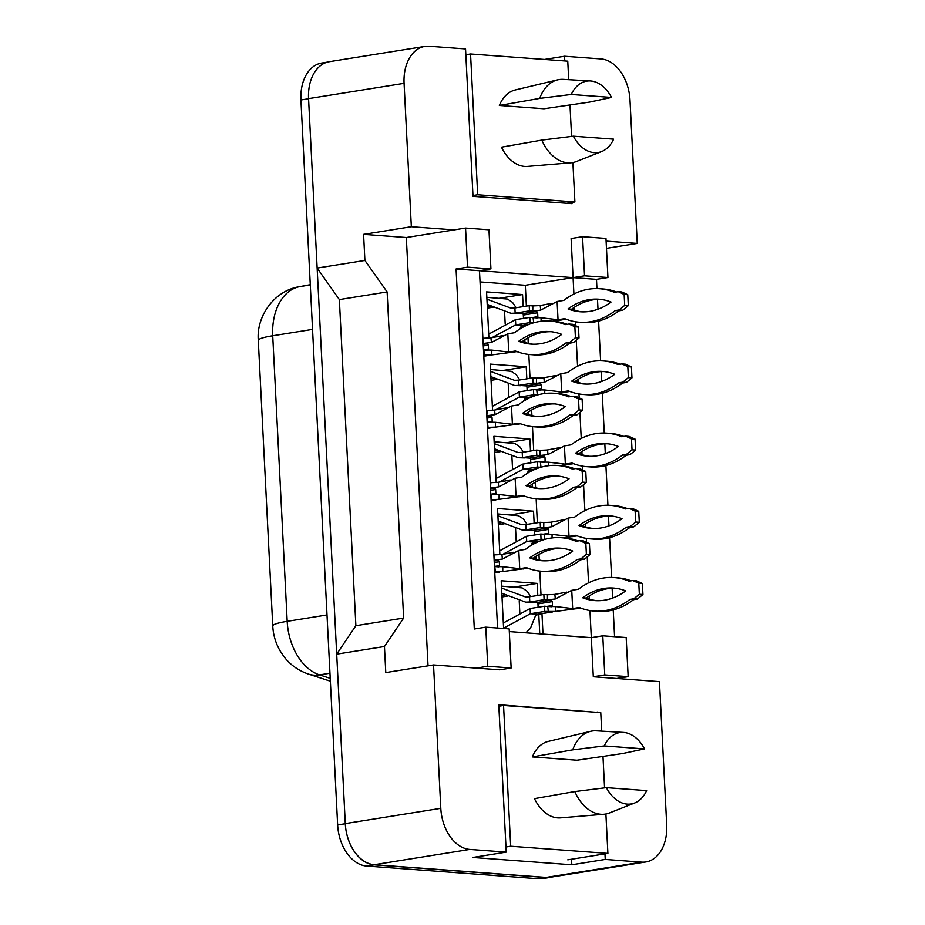 <?xml version="1.0" encoding="UTF-8"?>
<svg xmlns="http://www.w3.org/2000/svg" width="925" height="925" viewBox="0 0 925 925"><rect width="100%" height="100%" fill="white"/><g stroke="black" fill="none" stroke-linecap="round" stroke-linejoin="round"><path stroke-width="1.39" d="M597.793 712.412L498.76 704.7L506.229 852.11L469.784 849.416A39.417 26.686 -99.1 0 1 440.797 808.323L433.536 664.948L499.685 669.827L511.143 668L509.166 628.896L485.764 627.162L487.752 666.266L476.283 668.104M509.305 631.59L591.306 637.649L593.295 676.753L659.444 681.632L666.705 825.007A39.417 26.686 -99.1 0 1 645.928 861.938A39.417 26.686 -99.1 0 1 641.684 862.123L605.239 859.429L604.95 853.879M485.764 627.162L474.305 629L456.071 268.99L479.474 270.724L497.569 628.04M564.782 60.969L564.551 56.263L600.996 58.957A39.417 26.686 -99.1 0 1 629.983 100.05L637.244 243.425L606.095 241.124M428.032 665.827L406.329 237.528L454.083 229.897L411.336 226.729L404.075 83.354A39.417 26.686 -99.1 0 1 424.853 46.423A39.417 26.686 -99.1 0 1 429.096 46.25L465.541 48.944L473.01 196.366L572.02 203.673L571.951 202.425M582.553 236.708L584.531 275.812L607.933 277.535L605.956 238.43L582.553 236.708L571.095 238.534L573.072 277.639L479.474 270.724L490.932 268.886L488.955 229.793L465.553 228.059L467.53 267.163L456.071 268.99M573.905 294.023L573.072 277.639L596.475 279.373L596.937 288.612M597.492 299.411L597.989 309.228M598.591 321.079L600.603 360.819M601.146 371.619L601.643 381.435M602.244 393.287L604.256 433.027M604.811 443.827L605.297 453.643M605.898 465.495L607.922 505.235M608.465 516.046L608.962 525.851M609.563 537.702L611.575 577.454M612.119 588.254L612.616 598.059M613.217 609.91L614.57 636.689M602.776 635.81L604.753 674.915L628.156 676.649L626.167 637.545L602.776 635.81L591.306 637.649L589.942 610.581M589.364 599.122L589.202 595.989M588.531 582.854L587.225 556.885M586.485 542.293L586.277 538.373M585.698 526.915L585.537 523.781M584.877 510.646L583.559 484.677M582.819 470.085L582.623 466.165M582.045 454.695L581.883 451.562M581.224 438.438L579.906 412.469M579.166 397.877L578.969 393.946M578.379 382.488L578.229 379.354M577.558 366.231L576.24 340.25M575.512 325.669L575.304 321.738M574.726 310.28L574.564 307.146M645.928 861.938L550.421 877.224A39.417 26.686 -99.1 0 1 546.178 877.397L374.267 864.702A39.417 26.686 -99.1 0 1 345.291 823.597L336.7 654.148L355.882 625.705L339.359 299.584L317.148 268.077L308.557 98.64A39.417 26.686 -99.1 0 1 329.335 61.709L424.853 46.423M544.49 59.466L564.551 56.263M406.329 237.528L363.583 234.372L411.336 226.729M363.583 234.372L364.901 260.445L317.148 268.077M364.901 260.445L387.124 291.953L339.359 299.584M387.124 291.953L403.635 618.062L355.882 625.705M403.635 618.062L384.453 646.517L336.7 654.148M384.453 646.517L385.783 672.579L433.536 664.948M605.239 859.429L571.812 864.771L472.802 857.463L506.229 852.11M606.453 248.351L637.244 243.425M607.933 277.535L596.475 279.373M628.156 676.649L616.697 678.476M465.553 228.059L454.083 229.897M526.371 306.106L525.319 285.282L480.04 281.928M525.319 285.282L584.531 275.812M542.987 634.076L541.957 613.645M541.009 594.948L539.795 571.083M539.24 560.007L538.951 554.445M537.344 522.741L536.142 498.864M535.575 487.799L535.298 482.237M533.69 450.521L532.476 426.656M531.921 415.591L531.632 410.029M530.025 378.313L528.822 354.448M528.256 343.383L527.978 337.822M499.87 554.78L497.534 508.519L533.528 511.178L534.141 523.249M535.089 541.946L535.159 543.195M535.818 556.387L535.957 559.093M496.216 482.561L493.869 436.311L529.875 438.97L530.488 451.042M531.436 469.738L531.493 470.975M532.164 484.18L532.303 486.885M492.562 410.353L490.215 364.103L526.221 366.762L526.834 378.834M527.77 397.53L527.84 398.767M528.51 411.972L528.649 414.678M488.897 338.145L486.562 291.895L522.556 294.555L523.168 306.614M524.117 325.311L524.186 326.56M524.845 339.752L524.984 342.47M503.605 628.491L501.188 580.738L537.194 583.398L537.807 595.457M538.755 614.154L539.749 633.833M604.753 674.915L593.295 676.753M467.53 267.163L490.932 268.886M487.752 666.266L511.143 668M571.812 864.771L571.523 859.221M596.035 712.285L597.77 712.007M537.194 583.398L514.046 587.097M533.528 511.178L510.392 514.89M529.875 438.97L506.738 442.67M526.221 366.762L503.073 370.462M522.556 294.555L499.419 298.255M552.549 876.877A39.417 26.686 -99.1 0 1 550.433 877.351A39.417 26.686 -99.1 0 1 546.178 877.524L374.278 864.829A39.417 26.686 -99.1 0 1 345.291 823.724L308.568 98.767A39.417 26.686 -99.1 0 1 308.557 98.64L404.075 83.354M550.433 877.351L542.79 878.577A39.417 26.686 -99.1 0 1 538.547 878.75L366.635 866.043A39.417 26.686 -99.1 0 1 337.648 824.95L300.926 99.993A39.417 26.686 -99.1 0 1 321.703 63.062L327.219 62.172M544.108 599.701L547.392 599.943L547.461 594.763L543.842 594.486L544.108 599.701L529.782 602.002L536.974 602.533A1.318 0.89 -99.1 0 1 537.945 603.898L538.107 607.228M519.815 612.789L519.214 600.811M501.824 593.26L525.689 602.152L529.782 602.002L529.516 596.787L525.423 596.937L501.558 588.046M503.327 622.976L530.106 608.511L530.372 613.726L537.575 614.258A6.567 4.452 80.9 0 0 538.281 614.235L535.459 615.796L530.407 628.387L525.851 632.804M503.593 628.191L530.372 613.726L544.698 611.437L555.278 611.483M543.842 594.486L529.516 596.787M547.461 594.763L554.838 594.428L555.335 598.961L547.392 599.943L551.3 600.232L552.271 601.608L552.468 605.517L551.635 606.754L544.432 606.222L530.106 608.511M544.432 606.222L544.698 611.437M548.317 611.702L547.716 606.465L555.728 606.592L555.694 611.425L548.317 611.702M580.842 608.095L555.694 611.425M553.717 594.567L566.84 592.116M576.263 608.835L572.656 608.569L571.731 590.323L578.426 589.248A87.378 63.513 94.2 0 1 614.177 577.57A87.378 63.513 94.2 0 1 629 581.154L632.862 580.542L638.782 583.27L639.337 594.232L633.787 598.787L629.925 599.412A87.378 63.513 94.2 0 1 594.174 611.09A87.378 63.513 94.2 0 1 579.351 607.494L572.656 608.569L555.728 606.592M571.731 590.323L555.335 598.961M632.862 580.542L636.458 580.808L642.378 583.536L642.933 594.497L637.383 599.053L633.532 599.678A87.378 63.513 94.2 0 1 597.77 611.356L594.174 611.09M614.177 577.57L617.784 577.836A87.378 63.513 94.2 0 1 631.104 580.819M596.752 600.695A76.868 55.87 94.2 0 1 586.288 598.036A76.868 55.87 94.2 0 1 615.206 588.219M582.681 597.77A76.868 55.87 94.2 0 1 613.402 588.046A76.868 55.87 94.2 0 1 625.67 590.89A76.868 55.87 94.2 0 1 594.948 600.603A76.868 55.87 94.2 0 1 582.681 597.77L586.288 598.036M633.532 599.678L629.925 599.412M642.378 583.536L638.782 583.27M642.933 594.497L639.337 594.232M637.383 599.053L633.787 598.787M494.123 560.041L494.505 554.873L493.858 554.827M494.505 554.873L501.893 554.538L502.391 559.07L494.436 560.064L498.355 560.353L499.315 561.729L499.523 565.637L498.679 566.875L494.459 566.562M494.725 571.777L502.321 571.592M495.372 571.823L494.771 566.586L502.772 566.713L502.749 571.546L495.372 571.823M527.898 568.216L502.749 571.546M500.76 554.688L513.884 552.225M523.307 568.956L519.711 568.69L518.786 550.433L525.469 549.369A87.378 63.513 94.2 0 1 561.232 537.691A87.378 63.513 94.2 0 1 576.055 541.275L579.906 540.663L585.826 543.391L586.381 554.341L580.831 558.908L576.98 559.521A87.378 63.513 94.2 0 1 541.217 571.211A87.378 63.513 94.2 0 1 526.394 567.615L519.711 568.69L502.772 566.713M518.786 550.433L502.391 559.07M579.906 540.663L583.513 540.928L589.422 543.657L589.977 554.607L584.438 559.174L580.576 559.787A87.378 63.513 94.2 0 1 544.825 571.477L541.217 571.211M561.232 537.691L564.828 537.957A87.378 63.513 94.2 0 1 578.148 540.94M543.796 560.816A76.868 55.87 94.2 0 1 533.332 558.145A76.868 55.87 94.2 0 1 562.25 548.34M529.736 557.879A76.868 55.87 94.2 0 1 560.457 548.167A76.868 55.87 94.2 0 1 572.714 551.011A76.868 55.87 94.2 0 1 541.992 560.723A76.868 55.87 94.2 0 1 529.736 557.879L533.332 558.145M580.576 559.787L576.98 559.521M589.422 543.657L585.826 543.391M589.977 554.607L586.381 554.341M584.438 559.174L580.831 558.908M604.256 745.932A36.133 24.455 -99.1 0 1 623.369 732.415A36.133 24.455 -99.1 0 1 623.623 732.438A36.133 24.455 -99.1 0 1 644.517 748.915L604.256 745.932L572.702 749.851A42.053 28.467 -99.1 0 1 590.624 731.317A42.053 28.467 -99.1 0 1 596.278 730.819A42.053 28.467 -99.1 0 1 596.579 730.843M603.898 814.254L560.504 817.873A38.769 26.235 -99.1 0 1 557.659 817.885A38.769 26.235 -99.1 0 1 534.465 798.633L574.807 791.569A42.053 28.467 -99.1 0 0 600.811 814.266A42.053 28.467 -99.1 0 0 603.898 814.254A42.053 28.467 -99.1 0 0 609.425 812.959L634.654 802.993A36.133 24.455 -99.1 0 1 606.361 787.649L646.633 790.621A36.133 24.455 -99.1 0 1 634.654 802.993M606.361 787.649L574.807 791.569M601.689 731.143L600.753 712.632L503.547 705.451L510.681 846.225L607.887 853.405L605.887 813.977M498.841 706.203L503.547 705.451M604.568 787.869L602.973 756.419M567.765 859.822L607.887 853.405M505.975 846.976L510.681 846.225M644.517 748.915L622.583 753.54L576.969 760.223L532.349 756.928A38.769 26.235 -99.1 0 1 548.282 741.411L590.624 731.317M532.349 756.928L572.702 749.851M571.257 94.489A36.133 24.455 -99.1 0 1 590.358 80.961A36.133 24.455 -99.1 0 1 590.624 80.984A36.133 24.455 -99.1 0 1 611.518 97.46L571.257 94.489L539.703 98.408A42.053 28.467 -99.1 0 1 557.625 79.862A42.053 28.467 -99.1 0 1 563.279 79.377A42.053 28.467 -99.1 0 1 563.579 79.4M570.898 162.8L527.504 166.419A38.769 26.235 -99.1 0 1 524.66 166.431A38.769 26.235 -99.1 0 1 501.466 147.191L541.807 140.114A42.053 28.467 -99.1 0 0 567.811 162.812A42.053 28.467 -99.1 0 0 570.898 162.8A42.053 28.467 -99.1 0 0 576.414 161.505L601.655 151.55A36.133 24.455 -99.1 0 1 573.361 136.195L613.622 139.166A36.133 24.455 -99.1 0 1 601.655 151.55M573.361 136.195L541.807 140.114M568.69 79.689L567.753 61.189L470.547 54.008L477.682 194.77L574.887 201.951L572.887 162.534M465.842 54.76L470.547 54.008M571.569 136.414L569.973 104.964M566.62 203.28L574.887 201.951M472.964 195.522L477.682 194.77M611.518 97.46L589.583 102.097L543.969 108.768L499.35 105.473A38.769 26.235 -99.1 0 1 515.283 89.968L557.625 79.862M499.35 105.473L539.703 98.408M540.443 527.493L543.727 527.736L543.796 522.544L540.177 522.278L540.443 527.493L526.117 529.782L533.32 530.314A1.318 0.89 -99.1 0 1 534.292 531.69L534.453 535.02M516.162 540.582L515.56 528.591M498.17 521.041L522.035 529.933L526.117 529.782L525.851 524.567L521.769 524.729L497.904 515.826M499.673 550.768L526.452 536.303L526.718 541.518L533.91 542.05A6.567 4.452 80.9 0 0 534.627 542.015L539.368 541.264M502.83 554.318L526.718 541.518L541.044 539.229L544.49 539.483M540.177 522.278L525.851 524.567M543.796 522.544L551.184 522.209L551.682 526.741L543.727 527.736L547.646 528.025L548.618 529.401L548.814 533.309L547.982 534.546L540.778 534.014L526.452 536.303M540.778 534.014L541.044 539.229M544.663 539.495L544.062 534.257L552.063 534.384L552.052 537.922M577.188 535.887L563.36 537.841M550.051 522.359L563.175 519.896M572.598 536.627L569.002 536.361L568.077 518.104L574.76 517.04A87.378 63.513 94.2 0 1 610.523 505.362A87.378 63.513 94.2 0 1 625.346 508.947L629.208 508.334L635.117 511.062L635.672 522.012L630.133 526.579L626.271 527.192A87.378 63.513 94.2 0 1 590.508 538.882A87.378 63.513 94.2 0 1 575.685 535.286L569.002 536.361L552.063 534.384M568.077 518.104L551.682 526.741M629.208 508.334L632.804 508.6L638.724 511.328L639.279 522.278L633.729 526.845L629.867 527.458A87.378 63.513 94.2 0 1 594.116 539.148L590.508 538.882M610.523 505.362L614.119 505.628A87.378 63.513 94.2 0 1 627.451 508.611M593.087 528.487A76.868 55.87 94.2 0 1 582.623 525.816A76.868 55.87 94.2 0 1 611.541 516.011M579.027 525.55A76.868 55.87 94.2 0 1 609.748 515.838A76.868 55.87 94.2 0 1 622.005 518.682A76.868 55.87 94.2 0 1 591.283 528.395A76.868 55.87 94.2 0 1 579.027 525.55L582.623 525.816M629.867 527.458L626.271 527.192M638.724 511.328L635.117 511.062M639.279 522.278L635.672 522.012M633.729 526.845L630.133 526.579M536.789 455.285L540.073 455.528L540.142 450.336L536.523 450.07L536.789 455.285L522.463 457.574L529.667 458.106A1.318 0.89 -99.1 0 1 530.626 459.482L530.8 462.812M512.508 468.374L511.895 456.383M494.505 448.833L518.37 457.725L522.463 457.574L522.197 452.36L518.104 452.51L494.239 443.618M496.008 478.549L522.787 464.096L523.053 469.31L530.256 469.842A6.567 4.452 80.9 0 0 530.962 469.808L535.714 469.056M499.176 482.11L523.053 469.31L537.379 467.021L540.824 467.275M536.523 450.07L522.197 452.36M540.142 450.336L547.519 450.001L548.028 454.533L540.073 455.528L543.993 455.817L544.952 457.193L545.149 461.101L544.316 462.338L537.113 461.806L522.787 464.096M537.113 461.806L537.379 467.021M540.998 467.287L540.397 462.049L548.409 462.176L548.398 465.714M573.535 463.679L559.706 465.633M546.398 450.151L559.521 447.688M568.944 464.419L565.348 464.153L564.423 445.896L571.107 444.833A87.378 63.513 94.2 0 1 606.869 433.143A87.378 63.513 94.2 0 1 621.692 436.739L625.543 436.126L631.463 438.855L632.018 449.804L626.468 454.372L622.618 454.984A87.378 63.513 94.2 0 1 586.855 466.674A87.378 63.513 94.2 0 1 572.032 463.078L565.348 464.153L548.409 462.176M564.423 445.896L548.028 454.533M625.543 436.126L629.15 436.392L635.059 439.121L635.614 450.07L630.075 454.637L626.213 455.25A87.378 63.513 94.2 0 1 590.451 466.94L586.855 466.674M606.869 433.143L610.465 433.409A87.378 63.513 94.2 0 1 623.785 436.403M589.433 456.279A76.868 55.87 94.2 0 1 578.969 453.608A76.868 55.87 94.2 0 1 607.887 443.803M575.373 453.342A76.868 55.87 94.2 0 1 606.095 443.63A76.868 55.87 94.2 0 1 618.351 446.474A76.868 55.87 94.2 0 1 587.629 456.187A76.868 55.87 94.2 0 1 575.373 453.342L578.969 453.608M626.213 455.25L622.618 454.984M635.059 439.121L631.463 438.855M635.614 450.07L632.018 449.804M630.075 454.637L626.468 454.372M533.135 383.077L536.408 383.32L536.488 378.128L532.869 377.863L533.135 383.077L518.809 385.367L526.001 385.898A1.318 0.89 -99.1 0 1 526.972 387.274L527.134 390.604M508.842 396.154L508.241 384.176M490.851 376.625L514.716 385.517L518.809 385.367L518.543 380.152L514.45 380.302L490.585 371.411M492.354 406.341L519.133 391.888L519.399 397.103L526.602 397.634A6.567 4.452 80.9 0 0 527.308 397.6L532.06 396.837M495.522 409.902L519.399 397.103L533.725 394.802L537.171 395.056M532.869 377.863L518.543 380.152M536.488 378.128L543.865 377.793L544.363 382.326L536.408 383.32L540.327 383.609L541.298 384.973L541.495 388.893L540.663 390.13L533.459 389.598L519.133 391.888M533.459 389.598L533.725 394.802M537.344 395.079L536.743 389.841L544.756 389.968L544.732 393.495M569.869 391.472L556.052 393.426M542.744 377.943L555.856 375.481M565.291 392.2L561.683 391.934L560.758 373.688L567.441 372.625A87.378 63.513 94.2 0 1 603.204 360.935A87.378 63.513 94.2 0 1 618.027 364.531L621.889 363.918L627.809 366.647L628.364 377.597L622.814 382.164L618.952 382.777A87.378 63.513 94.2 0 1 583.201 394.455A87.378 63.513 94.2 0 1 568.366 390.87L561.683 391.934L544.756 389.968M560.758 373.688L544.363 382.326M621.889 363.918L625.485 364.184L631.405 366.913L631.96 377.863L626.41 382.43L622.56 383.042A87.378 63.513 94.2 0 1 586.797 394.721L583.201 394.455M603.204 360.935L606.812 361.201A87.378 63.513 94.2 0 1 620.132 364.196M585.779 384.072A76.868 55.87 94.2 0 1 575.315 381.401A76.868 55.87 94.2 0 1 604.233 371.596M571.708 381.135A76.868 55.87 94.2 0 1 602.429 371.422A76.868 55.87 94.2 0 1 614.697 374.267A76.868 55.87 94.2 0 1 583.976 383.979A76.868 55.87 94.2 0 1 571.708 381.135L575.315 381.401M622.56 383.042L618.952 382.777M631.405 366.913L627.809 366.647M631.96 377.863L628.364 377.597M626.41 382.43L622.814 382.164M529.47 310.869L532.754 311.112L532.823 305.921L529.204 305.655L529.47 310.869L515.144 313.159L522.347 313.691A1.318 0.89 -99.1 0 1 523.307 315.055L523.481 318.397M505.189 323.947L504.576 311.968M487.197 304.417L511.051 313.309L515.144 313.159L514.878 307.944L510.797 308.094L486.932 299.203M488.701 334.133L515.479 319.68L515.745 324.883L522.937 325.427A6.567 4.452 80.9 0 0 523.643 325.392L528.395 324.629M491.857 337.683L515.745 324.883L530.071 322.594L533.517 322.848M529.204 305.655L514.878 307.944M532.823 305.921L540.212 305.585L540.709 310.118L532.754 311.112L536.673 311.401L537.633 312.766L537.841 316.674L536.997 317.911L529.805 317.379L515.479 319.68M529.805 317.379L530.071 322.594M533.69 322.86L533.089 317.622L541.09 317.761L541.079 321.287M566.216 319.264L552.387 321.218M539.078 305.736L552.202 303.273M561.625 319.992L558.029 319.726L557.104 301.481L563.788 300.417A87.378 63.513 94.2 0 1 599.55 288.727A87.378 63.513 94.2 0 1 614.373 292.323L618.235 291.699L624.144 294.439L624.699 305.389L619.16 309.956L615.298 310.569A87.378 63.513 94.2 0 1 579.536 322.247A87.378 63.513 94.2 0 1 564.712 318.663L558.029 319.726L541.09 317.761M557.104 301.481L540.709 310.118M618.235 291.699L621.831 291.965L627.751 294.705L628.306 305.655L622.756 310.222L618.894 310.835A87.378 63.513 94.2 0 1 583.143 322.513L579.536 322.247M599.55 288.727L603.146 288.993A87.378 63.513 94.2 0 1 616.478 291.988M582.114 311.864A76.868 55.87 94.2 0 1 571.65 309.193A76.868 55.87 94.2 0 1 600.568 299.388M568.054 308.927A76.868 55.87 94.2 0 1 598.776 299.214A76.868 55.87 94.2 0 1 611.032 302.047A76.868 55.87 94.2 0 1 580.31 311.771A76.868 55.87 94.2 0 1 568.054 308.927L571.65 309.193M618.894 310.835L615.298 310.569M627.751 294.705L624.144 294.439M628.306 305.655L624.699 305.389M622.756 310.222L619.16 309.956M490.47 487.833L490.851 482.665L490.204 482.619M490.851 482.665L498.228 482.33L498.725 486.862L490.782 487.857L494.69 488.146L495.661 489.51L495.858 493.43L495.025 494.667L490.793 494.355M491.059 499.558L498.667 499.384M491.707 499.616L491.106 494.378L499.118 494.505L499.084 499.327L491.707 499.616M524.232 496.008L499.084 499.327M497.107 482.48L510.23 480.017M519.653 496.737L516.046 496.471L515.121 478.225L521.816 477.161A87.378 63.513 94.2 0 1 557.567 465.472A87.378 63.513 94.2 0 1 572.402 469.067L576.252 468.455L582.172 471.183L582.727 482.133L577.177 486.7L573.327 487.313A87.378 63.513 94.2 0 1 537.564 499.003A87.378 63.513 94.2 0 1 522.741 495.407L516.046 496.471L499.118 494.505M515.121 478.225L498.725 486.862M576.252 468.455L579.848 468.721L585.768 471.449L586.323 482.399L580.773 486.966L576.923 487.579A87.378 63.513 94.2 0 1 541.16 499.269L537.564 499.003M557.567 465.472L561.174 465.738A87.378 63.513 94.2 0 1 574.494 468.732M540.142 488.608A76.868 55.87 94.2 0 1 529.678 485.937A76.868 55.87 94.2 0 1 558.596 476.132M526.071 485.671A76.868 55.87 94.2 0 1 556.792 475.959A76.868 55.87 94.2 0 1 569.06 478.803A76.868 55.87 94.2 0 1 538.338 488.516A76.868 55.87 94.2 0 1 526.071 485.671L529.678 485.937M576.923 487.579L573.327 487.313M585.768 471.449L582.172 471.183M586.323 482.399L582.727 482.133M580.773 486.966L577.177 486.7M486.804 415.626L487.197 410.457L486.55 410.411M487.197 410.457L494.574 410.122L495.072 414.654L487.117 415.649L491.036 415.938L492.007 417.302L492.204 421.21L491.372 422.447L487.14 422.135M487.406 427.35L495.014 427.177M488.053 427.396L487.452 422.158L495.465 422.297L495.43 427.119L488.053 427.396M520.578 423.8L495.43 427.119M493.441 410.272L506.565 407.809M515.988 424.529L512.392 424.263L511.467 406.017L518.15 404.953A87.378 63.513 94.2 0 1 553.913 393.264A87.378 63.513 94.2 0 1 568.736 396.86L572.598 396.235L578.507 398.976L579.062 409.925L573.523 414.493L569.661 415.105A87.378 63.513 94.2 0 1 533.898 426.783A87.378 63.513 94.2 0 1 519.075 423.199L512.392 424.263L495.465 422.297M511.467 406.017L495.072 414.654M572.598 396.235L576.194 396.501L582.114 399.242L582.669 410.191L577.119 414.758L573.269 415.371A87.378 63.513 94.2 0 1 537.506 427.049L533.898 426.783M553.913 393.264L557.509 393.53A87.378 63.513 94.2 0 1 570.841 396.524M536.477 416.4A76.868 55.87 94.2 0 1 526.013 413.729A76.868 55.87 94.2 0 1 554.931 403.924M522.417 413.463A76.868 55.87 94.2 0 1 553.138 403.751A76.868 55.87 94.2 0 1 565.395 406.584A76.868 55.87 94.2 0 1 534.673 416.308A76.868 55.87 94.2 0 1 522.417 413.463L526.013 413.729M573.269 415.371L569.661 415.105M582.114 399.242L578.507 398.976M582.669 410.191L579.062 409.925M577.119 414.758L573.523 414.493M483.151 343.418L483.532 338.249L482.885 338.203M483.532 338.249L490.909 337.914L491.418 342.447L483.463 343.441L487.382 343.73L488.342 345.094L488.539 349.002L487.706 350.24L483.486 349.928M483.74 355.142L491.348 354.969M484.388 355.188L483.787 349.951L491.799 350.089L491.776 354.911L484.388 355.188M516.925 351.592L491.776 354.911M489.788 338.064L502.911 335.602M512.334 352.321L508.738 352.055L507.813 333.809L514.497 332.734A87.378 63.513 94.2 0 1 550.259 321.056A87.378 63.513 94.2 0 1 565.082 324.652L568.933 324.028L574.853 326.756L575.408 337.717L569.858 342.273L566.007 342.897A87.378 63.513 94.2 0 1 530.245 354.576A87.378 63.513 94.2 0 1 515.422 350.991L508.738 352.055L491.799 350.089M507.813 333.809L491.418 342.447M568.933 324.028L572.54 324.293L578.449 327.022L579.004 337.983L573.465 342.539L569.603 343.163A87.378 63.513 94.2 0 1 533.841 354.842L530.245 354.576M550.259 321.056L553.855 321.322A87.378 63.513 94.2 0 1 567.175 324.317M532.823 344.192A76.868 55.87 94.2 0 1 522.359 341.522A76.868 55.87 94.2 0 1 551.277 331.717M518.763 341.256A76.868 55.87 94.2 0 1 549.485 331.543A76.868 55.87 94.2 0 1 561.741 334.376A76.868 55.87 94.2 0 1 531.019 344.1A76.868 55.87 94.2 0 1 518.763 341.256L522.359 341.522M569.603 343.163L566.007 342.897M578.449 327.022L574.853 326.756M579.004 337.983L575.408 337.717M573.465 342.539L569.858 342.273M440.797 808.323L345.291 823.597M469.784 849.416L374.267 864.702M641.684 862.123L546.178 877.397M258.295 340.412A45.996 5.353 -2.9 0 1 272.725 335.763L287.189 621.334A45.996 5.353 177.1 0 0 272.759 625.982L258.295 340.412C256.202 317.009 273.615 290.866 299.307 286.715A45.996 33.855 79.6 0 1 299.873 286.611A52.563 35.578 80.9 0 0 272.725 335.763L312.546 329.392M327.011 614.963L287.189 621.334A52.563 35.578 80.9 0 0 319.541 674.88A45.996 31.993 108 0 1 308.522 674.094C298.59 670.706 290.485 665.006 284.218 656.97L279.974 650.668C275.604 642.933 273.199 634.7 272.759 625.982M310.28 284.703L299.873 286.611L310.291 284.946M329.959 673.203L319.541 674.88L330.225 678.349M538.547 878.75L546.178 877.524M366.635 866.043L374.278 864.829M337.648 824.95L345.291 823.724M300.926 99.993L308.568 98.767M505.466 594.879L501.94 595.446M507.871 596.012L502.009 596.96M551.3 600.232L536.974 602.533M552.271 601.608L537.945 603.898M552.468 605.517L546.918 606.407M551.901 611.968L537.575 614.258M498.355 560.353L494.17 561.024M499.315 561.729L494.251 562.539M499.523 565.637L494.447 566.447M498.945 572.089L494.771 572.748M501.801 522.671L498.274 523.238M504.217 523.804L498.355 524.741M547.646 528.025L533.32 530.314M548.618 529.401L534.292 531.69M548.814 533.309L543.252 534.199M539.714 541.125L533.91 542.05M498.147 450.463L494.621 451.018M500.564 451.597L494.69 452.533M543.993 455.817L529.667 458.106M544.952 457.193L530.626 459.482M545.149 461.101L539.599 461.991M536.061 468.917L530.256 469.842M494.482 378.256L490.955 378.811M496.898 379.389L491.036 380.325M540.327 383.609L526.001 385.898M541.298 384.973L526.972 387.274M541.495 388.893L535.945 389.772M532.407 396.698L526.602 397.634M490.828 306.036L487.302 306.603M493.245 307.181L487.382 308.118M536.673 311.401L522.347 313.691M537.633 312.766L523.307 315.055M537.841 316.674L532.28 317.564M528.742 324.49L522.937 325.427M494.69 488.146L490.516 488.816M495.661 489.51L490.597 490.331M495.858 493.43L490.793 494.239M495.291 499.882L491.106 500.541M491.036 415.938L486.862 416.608M492.007 417.302L486.932 418.112M492.204 421.21L487.128 422.031M491.626 427.662L487.452 428.333M487.382 343.73L483.197 344.389M488.342 345.094L483.278 345.904M488.539 349.002L483.474 349.812M487.972 355.454L483.798 356.125M299.307 286.715L310.28 284.692M330.364 681.193L308.522 674.094M525.689 602.152L531.783 602.325M530.788 596.579L527.123 591.225L522.139 587.895L501.466 586.161M552.607 611.934L538.281 614.235M551.797 606.742L550.456 606.661M499.65 572.055L494.771 572.841M498.853 566.863L497.511 566.782M623.369 732.415L596.278 730.819M590.358 80.961L563.279 79.377M522.035 529.933L528.117 530.118M530.823 545.634L531.794 543.588L534.65 542.027M527.123 524.371L523.469 519.018L518.486 515.688L497.812 513.953M548.143 534.534L546.802 534.453M518.37 457.725L524.463 457.91M527.169 473.427L528.14 471.38L530.996 469.819M523.469 452.163L519.804 446.81L514.832 443.48L494.147 441.745M544.478 462.327L543.148 462.246M514.716 385.517L520.81 385.69M523.515 401.219L524.487 399.172L527.331 397.611M519.804 379.955L516.15 374.602L511.167 371.272L490.493 369.538M540.824 390.119L539.483 390.038M511.051 313.309L517.144 313.483M519.85 328.999L520.821 326.953L523.677 325.403M516.15 307.736L512.496 302.394L507.513 299.064L486.828 297.33M537.171 317.911L535.829 317.83M495.997 499.847L491.117 500.622M495.187 494.655L493.846 494.574M492.343 427.639L487.452 428.414M491.533 422.447L490.192 422.367M488.678 355.431L483.798 356.206M487.868 350.24L486.538 350.159"/></g></svg>

